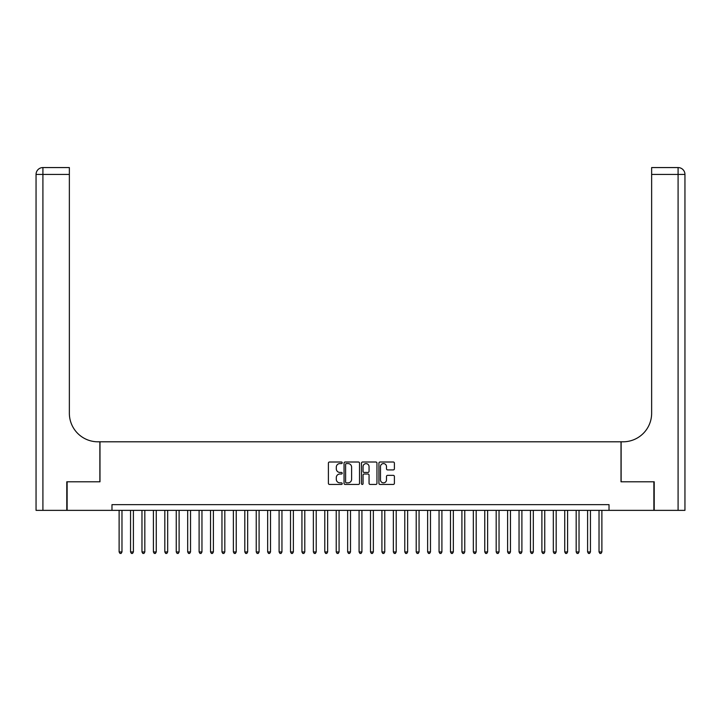 <?xml version="1.0" encoding="UTF-8"?>
<svg xmlns="http://www.w3.org/2000/svg" width="721" height="721" viewBox="0 0 721 721"><rect width="100%" height="100%" fill="white"/><g stroke="black" fill="none" stroke-linecap="round" stroke-linejoin="round"><path stroke-width="1.08" d="M342.223 462.792A0.784 0.784 0 0 0 341.43 462.008L329.515 462.008A1.118 1.118 0 0 0 328.397 463.125L328.397 483.313A1.118 1.118 0 0 0 329.515 484.44L341.43 484.44A0.784 0.784 0 0 0 342.223 483.647A0.784 0.784 0 0 0 341.43 482.863L339.888 482.863A3.587 3.587 0 0 1 336.301 479.276L336.301 477.59A3.587 3.587 0 0 1 339.888 474.003L341.43 474.003A0.784 0.784 0 0 0 342.223 473.219A0.784 0.784 0 0 0 341.43 472.435L339.888 472.435A3.587 3.587 0 0 1 336.301 468.848L336.301 467.163A3.587 3.587 0 0 1 339.888 463.576L341.43 463.576A0.784 0.784 0 0 0 342.223 462.792M393.278 469.912A1.118 1.118 0 0 0 394.396 468.794L394.396 463.125A1.118 1.118 0 0 0 393.278 462.008L380.039 462.008A1.118 1.118 0 0 0 378.922 463.125L378.922 483.313A1.118 1.118 0 0 0 380.039 484.44L393.278 484.44A1.118 1.118 0 0 0 394.396 483.313L394.396 476.473A1.118 1.118 0 0 0 393.278 475.355L387.61 475.355A1.118 1.118 0 0 0 386.492 476.473L386.492 479.862A3.001 3.001 0 0 1 383.491 482.863A3.001 3.001 0 0 1 380.49 479.862L380.49 466.577A3.001 3.001 0 0 1 383.491 463.576A3.001 3.001 0 0 1 386.492 466.577L386.492 468.794A1.118 1.118 0 0 0 387.61 469.912L393.278 469.912M111.98 510.36L67.125 510.36L67.125 481.79L99.985 481.79L99.985 441.802L621.015 441.802L621.015 481.79L653.875 481.79L653.875 510.36L609.02 510.36L609.02 504.646L111.98 504.646L111.98 510.36L609.02 510.36M359.518 463.125A1.118 1.118 0 0 0 358.4 462.008L345.161 462.008A1.118 1.118 0 0 0 344.043 463.125L344.043 483.313A1.118 1.118 0 0 0 345.161 484.44L358.4 484.44A1.118 1.118 0 0 0 359.518 483.313L359.518 463.125M362.6 462.008L375.839 462.008A1.118 1.118 0 0 1 376.957 463.125L376.957 483.313A1.118 1.118 0 0 1 375.839 484.44L370.17 484.44A1.118 1.118 0 0 1 369.053 483.313L369.053 475.13A1.118 1.118 0 0 0 367.926 474.003L364.177 474.003A1.118 1.118 0 0 0 363.051 475.13L363.051 483.647A0.784 0.784 0 0 1 362.266 484.44A0.784 0.784 0 0 1 361.482 483.647L361.482 463.125A1.118 1.118 0 0 1 362.6 462.008M346.395 463.576A0.784 0.784 0 0 0 345.611 464.36L345.611 482.079A0.784 0.784 0 0 0 346.395 482.863L348.027 482.863A3.587 3.587 0 0 0 351.614 479.276L351.614 467.163A3.587 3.587 0 0 0 348.027 463.576L346.395 463.576M369.053 466.631A3.001 3.001 0 0 0 366.052 463.63A3.001 3.001 0 0 0 363.051 466.631L363.051 471.318A1.118 1.118 0 0 0 364.177 472.435L367.926 472.435A1.118 1.118 0 0 0 369.053 471.318L369.053 466.631M119.118 510.36L119.118 551.944L121.975 551.944L121.975 510.36M121.975 551.944L121.119 553.431L119.974 553.431L119.118 551.944M66.783 481.79L99.868 481.79L99.868 441.802L97.921 441.802A28.57 28.57 0 0 1 69.36 413.232L69.36 174.419L42.909 174.419L42.909 510.36L66.783 510.36L66.783 481.79M42.909 510.36L36.05 510.36L36.05 174.419A6.859 6.859 0 0 1 42.909 167.569L69.36 167.569L69.36 174.419M69.36 167.569L42.909 167.569A6.859 6.859 0 0 0 36.05 174.419L42.909 174.419L42.909 167.569M97.921 441.802A28.57 28.57 0 0 1 69.36 413.232M678.091 510.36L678.091 167.569A6.859 6.859 0 0 1 684.95 174.419L684.95 510.36L654.217 510.36L654.217 481.79L621.132 481.79L621.132 441.802L623.079 441.802A28.57 28.57 0 0 0 651.64 413.232L651.64 167.569L678.091 167.569L651.64 167.569M623.079 441.802A28.57 28.57 0 0 0 651.64 413.232M130.546 510.36L130.546 551.944L133.403 551.944L133.403 510.36M133.403 551.944L132.547 553.431L131.402 553.431L130.546 551.944M141.974 510.36L141.974 551.944L144.831 551.944L144.831 510.36M144.831 551.944L143.975 553.431L142.83 553.431L141.974 551.944M153.402 510.36L153.402 551.944L156.259 551.944L156.259 510.36M156.259 551.944L155.394 553.431L154.258 553.431L153.402 551.944M164.821 510.36L164.821 551.944L167.678 551.944L167.678 510.36M167.678 551.944L166.821 553.431L165.686 553.431L164.821 551.944M176.248 510.36L176.248 551.944L179.105 551.944L179.105 510.36M179.105 551.944L178.249 553.431L177.105 553.431L176.248 551.944M187.676 510.36L187.676 551.944L190.533 551.944L190.533 510.36M190.533 551.944L189.677 553.431L188.532 553.431L187.676 551.944M199.104 510.36L199.104 551.944L201.961 551.944L201.961 510.36M201.961 551.944L201.105 553.431L199.96 553.431L199.104 551.944M210.532 510.36L210.532 551.944L213.389 551.944L213.389 510.36M213.389 551.944L212.533 553.431L211.388 553.431L210.532 551.944M221.96 510.36L221.96 551.944L224.817 551.944L224.817 510.36M224.817 551.944L223.952 553.431L222.816 553.431L221.96 551.944M233.379 510.36L233.379 551.944L236.236 551.944L236.236 510.36M236.236 551.944L235.379 553.431L234.235 553.431L233.379 551.944M244.807 510.36L244.807 551.944L247.663 551.944L247.663 510.36M247.663 551.944L246.807 553.431L245.663 553.431L244.807 551.944M256.234 510.36L256.234 551.944L259.091 551.944L259.091 510.36M259.091 551.944L258.235 553.431L257.091 553.431L256.234 551.944M267.662 510.36L267.662 551.944L270.519 551.944L270.519 510.36M270.519 551.944L269.663 553.431L268.518 553.431L267.662 551.944M279.09 510.36L279.09 551.944L281.947 551.944L281.947 510.36M281.947 551.944L281.091 553.431L279.946 553.431L279.09 551.944M290.518 510.36L290.518 551.944L293.375 551.944L293.375 510.36M293.375 551.944L292.51 553.431L291.374 553.431L290.518 551.944M301.937 510.36L301.937 551.944L304.794 551.944L304.794 510.36M304.794 551.944L303.938 553.431L302.793 553.431L301.937 551.944M313.365 510.36L313.365 551.944L316.222 551.944L316.222 510.36M316.222 551.944L315.365 553.431L314.221 553.431L313.365 551.944M324.792 510.36L324.792 551.944L327.649 551.944L327.649 510.36M327.649 551.944L326.793 553.431L325.649 553.431L324.792 551.944M336.22 510.36L336.22 551.944L339.077 551.944L339.077 510.36M339.077 551.944L338.221 553.431L337.077 553.431L336.22 551.944M347.648 510.36L347.648 551.944L350.505 551.944L350.505 510.36M350.505 551.944L349.649 553.431L348.504 553.431L347.648 551.944M359.076 510.36L359.076 551.944L361.924 551.944L361.924 510.36M361.924 551.944L361.068 553.431L359.932 553.431L359.076 551.944M370.495 510.36L370.495 551.944L373.352 551.944L373.352 510.36M373.352 551.944L372.496 553.431L371.351 553.431L370.495 551.944M381.923 510.36L381.923 551.944L384.78 551.944L384.78 510.36M384.78 551.944L383.923 553.431L382.779 553.431L381.923 551.944M393.351 510.36L393.351 551.944L396.208 551.944L396.208 510.36M396.208 551.944L395.351 553.431L394.207 553.431L393.351 551.944M404.778 510.36L404.778 551.944L407.635 551.944L407.635 510.36M407.635 551.944L406.779 553.431L405.635 553.431L404.778 551.944M416.206 510.36L416.206 551.944L419.063 551.944L419.063 510.36M419.063 551.944L418.207 553.431L417.062 553.431L416.206 551.944M427.625 510.36L427.625 551.944L430.482 551.944L430.482 510.36M430.482 551.944L429.626 553.431L428.49 553.431L427.625 551.944M439.053 510.36L439.053 551.944L441.91 551.944L441.91 510.36M441.91 551.944L441.054 553.431L439.909 553.431L439.053 551.944M450.481 510.36L450.481 551.944L453.338 551.944L453.338 510.36M453.338 551.944L452.482 553.431L451.337 553.431L450.481 551.944M461.909 510.36L461.909 551.944L464.766 551.944L464.766 510.36M464.766 551.944L463.909 553.431L462.765 553.431L461.909 551.944M473.337 510.36L473.337 551.944L476.193 551.944L476.193 510.36M476.193 551.944L475.337 553.431L474.193 553.431L473.337 551.944M484.764 510.36L484.764 551.944L487.621 551.944L487.621 510.36M487.621 551.944L486.765 553.431L485.621 553.431L484.764 551.944M496.183 510.36L496.183 551.944L499.04 551.944L499.04 510.36M499.04 551.944L498.184 553.431L497.048 553.431L496.183 551.944M507.611 510.36L507.611 551.944L510.468 551.944L510.468 510.36M510.468 551.944L509.612 553.431L508.467 553.431L507.611 551.944M519.039 510.36L519.039 551.944L521.896 551.944L521.896 510.36M521.896 551.944L521.04 553.431L519.895 553.431L519.039 551.944M530.467 510.36L530.467 551.944L533.324 551.944L533.324 510.36M533.324 551.944L532.468 553.431L531.323 553.431L530.467 551.944M541.895 510.36L541.895 551.944L544.752 551.944L544.752 510.36M544.752 551.944L543.895 553.431L542.751 553.431L541.895 551.944M553.322 510.36L553.322 551.944L556.179 551.944L556.179 510.36M556.179 551.944L555.314 553.431L554.179 553.431L553.322 551.944M564.741 510.36L564.741 551.944L567.598 551.944L567.598 510.36M567.598 551.944L566.742 553.431L565.606 553.431L564.741 551.944M576.169 510.36L576.169 551.944L579.026 551.944L579.026 510.36M579.026 551.944L578.17 553.431L577.025 553.431L576.169 551.944M587.597 510.36L587.597 551.944L590.454 551.944L590.454 510.36M590.454 551.944L589.598 553.431L588.453 553.431L587.597 551.944M599.025 510.36L599.025 551.944L601.882 551.944L601.882 510.36M601.882 551.944L601.026 553.431L599.881 553.431L599.025 551.944M684.95 174.419L651.64 174.419"/></g></svg>
